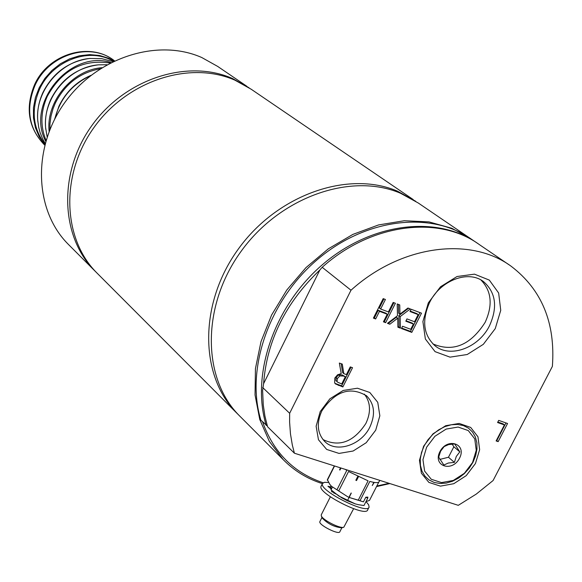 <?xml version="1.0" encoding="UTF-8"?>
<svg xmlns="http://www.w3.org/2000/svg" width="582" height="582" viewBox="0 0 582 582"><rect width="100%" height="100%" fill="white"/><g stroke="black" fill="none" stroke-linecap="round" stroke-linejoin="round"><path stroke-width="0.87" d="M452.098 444.051L453.858 446.772L448.467 457.248L439.847 459.416M480.943 279.978C491.572 291.007 492.976 305.128 485.155 322.333C470.489 345.221 453.087 352.423 432.935 343.933M364.317 394.087C370.639 402.257 371.171 412.027 365.911 423.398C353.689 441.993 339.379 447.376 322.981 439.563M90.938 75.354C76.584 81.56 65.926 91.832 58.949 106.179L54.606 119.259M49.907 129.524L49.972 123.806L51.005 116.153L53.093 108.594L55.334 103.094C65.046 83.961 79.981 72.532 100.14 68.814M99.18 64.791L98.14 64.878C76.911 67.759 61.154 79.232 50.86 99.282C46.698 108.39 44.93 117.695 45.578 127.203L45.774 129.335M46.065 140.386C40.187 126.221 40.602 111.511 47.309 96.256C61.874 70.102 82.804 59.022 110.085 63.016M90.29 58.411L89.25 58.513C68.421 61.51 52.977 72.845 42.922 92.516C38.885 101.355 37.139 110.405 37.684 119.659L37.859 121.784M44.981 144.176C32.803 128.215 30.955 110.005 39.438 89.548C51.267 62.601 84.943 48.117 109.176 59.08L113.614 61.241M114.181 60.972L108.856 58.302L99.537 55.479L89.643 54.613L79.559 55.748L69.665 58.84L60.339 63.794L51.951 70.422L44.829 78.468L39.241 87.62L35.407 97.521L33.465 107.794L33.487 118.03L35.458 127.851L39.285 136.879L44.821 144.787M45.192 143.412L42.646 138.887L40.034 132.405L38.681 127.269L37.728 120.147C35.146 91.068 60.732 60.732 89.752 58.469L101.661 58.636L112.901 61.59M111.024 62.529C70.058 49.441 25.281 103.567 45.767 141.397M47.157 136.959L45.629 127.705C42.697 98.052 69.011 66.85 98.649 64.835L106.928 64.726M101.901 67.694C72.052 69.978 45.811 101.705 49.135 131.467M54.868 118.757C59.975 98.802 71.855 84.455 90.486 75.704M369.905 426.992C361.269 445.303 336.076 453.436 324.603 441.352C317.277 433.292 316.361 423.136 321.839 410.899C335.261 391.126 350.197 386.113 366.638 395.876C374.51 404.039 375.594 414.406 369.905 426.992M489.578 325.6C478.804 347.941 449.864 358.65 434.725 345.519C423.39 334.803 421.674 320.478 429.567 302.545C440.123 280.422 468.379 269.655 483.533 281.63C495.82 292.433 497.836 307.092 489.578 325.6M454.389 462.384L456.303 456.441L459.809 451.865L454.702 443.95L448.62 444.583L444.124 446.583L440.61 451.188L438.69 457.168L443.848 465.047L448.329 463.025L454.389 462.384L448.467 457.248M459.809 451.865L453.858 446.772M321.3 514.743L321.308 515.834C322.515 519.937 340.325 528.958 343.809 527.227L353.601 508.733M321.97 517.653L322.028 517.827C327.601 523.72 334.177 527.052 341.765 527.816L343.584 527.292M319.933 521.479L319.874 521.603C318.048 524.702 339.051 535.345 339.859 531.722L341.86 527.787M334.323 465.906L327.368 479.692L329.812 484.355L331.485 486.29L329.798 484.34M331.485 486.29L347.84 496.839L331.485 486.29M365.976 501.611L369.497 500.389L378.846 482.042M338.753 490.852L348.553 471.507L368.086 480.848L358.265 500.171L360.011 500.709L369.832 481.401C375.332 482.987 378.446 483.045 379.166 481.569L379.784 480.368M327.353 480.259L334.563 465.986M345.344 469.412L346.785 470.38L337 489.717M340.972 468.023L339.939 470.074L339.597 469.747L340.535 467.884M473.013 462.195L469.172 468.263L464.32 473.624L458.689 478.018L452.563 481.227L446.227 483.089L440.007 483.504L434.208 482.456L429.109 479.983L424.984 476.2L422.045 471.282L420.437 465.491L420.255 459.103L421.521 452.44L424.162 445.856L428.054 439.672L432.993 434.223L438.733 429.778L444.968 426.57L451.385 424.758L457.656 424.431L463.454 425.588L468.495 428.177L472.533 432.055L475.37 437.017L476.869 442.815L476.964 449.151L475.654 455.721L473.013 462.195M472.54 462.552L464.363 473.297L453.298 480.448L441.498 482.587L431.255 479.27L424.62 471.093L422.954 459.642L426.628 447.194L434.929 436.267L446.176 429.072L458.092 427.05L468.284 430.571L474.752 438.872L476.251 450.279L472.54 462.552M439.919 451.639C447.332 437.038 467.128 443.804 459.54 458.201C452.243 472.671 432.382 466.175 439.919 451.639M475.756 242.148L471.522 239.267C431.335 210.699 365.991 218.105 317.459 259.499C268.811 300.698 245.262 369.468 260.896 420.175L267.342 425.995M376.816 486.014L389.06 483.315M322.406 483.635C307.296 478.826 294.237 470.823 283.216 459.627L269.313 441.331L259.761 419.498L255.04 394.945L255.433 368.624L261.012 341.605L271.605 315.015L286.81 289.989L305.987 267.604L328.328 248.82L352.867 234.408L378.547 224.936L404.286 220.738L429.029 221.902L451.807 228.268L469.958 238.198M389.845 483.562L376.51 486.61M262.562 421.819C273.576 452.52 293.757 472.839 323.119 482.762M294.412 453.211L458.289 505.329L476.294 494.067L493.092 480.528L552.376 366.398C555.584 322.995 541.813 289.589 511.061 266.185C470.103 236.161 400.78 245.204 350.997 290.222L289.654 413.278L289.61 422.226L290.462 433.874L292.339 445.106L294.412 453.211L267.567 426.752L264.919 416.072L263.26 404.927L262.606 390.493L263.588 383.691C266.854 340.674 285.609 302.771 319.853 269.997L322.195 267.291L350.997 290.222M467.906 236.801L418.276 203.009L400.525 193.253C351.135 172.061 280.189 196.854 241.043 251.409C201.532 305.739 201.969 378.067 239.115 415.446L240.722 417.061M289.654 413.278L262.671 387.547M477.582 243.385C437.242 214.896 371.716 222.528 323.039 264.163C274.253 305.601 250.609 374.597 266.229 425.435M387.241 314.229L379.479 311.319L375.652 318.951L373.404 318.114L383.182 298.624L385.422 299.475L380.635 309.013L388.398 311.93L393.177 302.422L395.411 303.266L385.655 322.668L383.422 321.831L387.241 314.229L385.961 313.211L378.205 310.301L374.379 317.925L373.637 317.648M393.898 302.691L384.375 321.642L383.654 321.373M383.924 298.908L379.362 308.002L380.635 309.013M385.655 322.668L384.375 321.642M379.479 311.319L378.205 310.301M375.652 318.951L374.379 317.925M351.019 367.177L341.641 385.851L334.926 383.327M341.161 363.699L342.602 372.596L343.831 373.673L346.421 374.575L350.269 366.907L352.525 367.708L342.871 386.943L341.641 385.851M335.865 380.49L337.582 382.178L341.721 383.945L345.352 376.714L342.136 374.939L338.557 374.866L336.069 377.558L335.865 380.49L337.582 382.178M345.352 376.714L343.365 376.023L339.786 375.95L338.557 374.866M339.786 375.95L337.298 378.642L337.094 381.574M342.871 386.943L335.45 383.909L334.65 382.912L334.825 378.024L337.56 374.815L341.205 373.6L339.342 363.059L342.289 364.099L343.831 373.673M498.163 441.643L496.126 440.938L504.419 424.933L497.581 422.525L498.694 420.371L507.562 423.492L498.163 441.643L496.41 440.407M505.969 422.932L496.839 440.552M504.419 424.933L503.088 423.856L497.843 422.015M418.167 314.615L410.012 311.53L411.161 309.246L421.506 313.174L411.794 332.38L401.435 328.532L402.584 326.255L410.747 329.296L413.409 324.036L405.799 321.184L406.949 318.9L414.559 321.759L418.167 314.615L416.858 313.611L410.23 311.101M413.409 324.036L412.107 323.017L406.018 320.733M419.986 312.592L410.499 331.362L401.66 328.073M411.794 332.38L410.499 331.362M399.929 314.171L407.946 308.024L410.325 308.926L400.147 316.608L400.438 328.161L397.899 327.215L397.732 318.179L389.853 324.225L387.452 323.33L397.484 315.757L397.2 303.95L399.754 304.917L399.929 314.171L398.634 313.16L398.466 304.43M408.579 308.264L398.859 315.59L399.143 327.135L397.884 326.669M400.147 316.608L398.859 315.59M400.438 328.161L399.143 327.135M389.853 324.225L387.932 322.966M397.732 318.179L396.444 317.161L388.572 323.206M428.308 302.895L422.903 321.562L425.355 338.971L435.067 351.644L450.017 357.144L467.215 354.511L483.322 344.333L495.26 328.604L500.738 310.33L498.658 293.03L489.317 280.095L474.468 274.158L457.03 276.515L440.509 286.781L428.308 302.895M320.202 411.605L316.128 426.235L318.463 439.745L326.662 449.428L339.044 453.422L353.143 451.014L366.202 442.72L375.717 430.171L379.85 415.781L377.754 402.337L369.796 392.479L357.472 388.216L343.213 390.457L329.885 398.808L320.202 411.605M423.616 446.19L419.469 460.253L421.368 473.188L428.876 482.405L440.436 486.137L453.756 483.707L466.226 475.647L475.45 463.527L479.641 449.682L477.96 436.806L470.678 427.428L459.176 423.441L445.71 425.711L432.993 433.837L423.616 446.19M319.853 269.997L263.588 383.691M508.981 264.766L479.401 244.629C438.879 214.962 370.814 223.473 322.195 267.291M249.038 87.773L232.487 78.512C187.542 58.651 125.145 78.73 91.818 125.639C58.178 172.33 60.302 236.11 94.43 270.492L96.241 272.296M246.87 86.296L217.69 66.421L201.772 57.531C157.722 37.976 96.932 57.24 64.66 102.745C32.083 148.046 34.454 210.204 67.956 243.967L69.404 245.422M415.715 201.277L397.448 191.151C348.123 169.98 277.338 194.679 238.293 249.096C198.891 303.28 199.364 375.455 236.467 412.791L238.605 414.915M413.162 199.524L251.213 89.25L234.961 80.192C189.936 60.31 127.407 80.462 94 127.48C60.273 174.28 62.383 238.191 96.561 272.623L98.038 274.107M374.219 482.442L372.262 485.526L373.862 482.383M360.011 500.709L363.444 501.859L365.816 497.195L367.86 497.13L367.7 498.221L365.816 497.195M348.938 497.341L347.84 496.839L348.938 497.341L351.15 492.998L349.244 497.472L363.444 501.859M349.244 497.472L358.265 500.171M358.396 476.876L356.519 480.565L355.842 480.237L357.712 476.549M333.362 491.936L341.816 497.865L347.083 500.629L355.326 503.917L338.811 496.031L331.027 489.811L330.874 485.657M367.7 498.221L363.976 505.54L358.039 504.63M347.549 500.476L351.281 493.121M331.027 489.811L332.387 487.127M355.042 503.823L358.439 504.718M368.959 507.373L367.708 509.832C366.114 517.842 316.994 492.99 321.089 486.254L321.22 485.992M341.816 497.865L347.083 500.629M332.431 491.099L331.427 491.172L335.894 494.009M333.944 493.252L334.228 492.692M330.7 486.872L327.942 486.283L330.634 488.436M366.042 501.597L368.653 504.798L369.097 507.111C367.518 515.085 318.383 490.226 322.464 483.526L324.392 482.318L328.546 482.471M376.256 479.241L367.788 476.549M356.519 480.565L358.076 476.723M339.633 469.79L340.586 467.899M356.22 480.39L355.842 480.237M34.84 85.794C48.357 54.366 90.712 41.468 114.479 60.826C89.963 41.075 47.731 54.01 34.367 85.147C25.084 108.15 28.394 127.996 44.283 144.692C28.751 128.477 25.601 108.841 34.84 85.794M44.741 145.107L44.283 144.692L44.741 145.1M343.365 376.023L342.136 374.939M337.298 378.642L336.069 377.558M338.491 385.429L337.262 384.338M331.958 491.979L332.409 491.092M330.278 488.262L330.641 487.549M37.684 119.659L37.728 120.147M89.25 58.513L89.752 58.469M45.578 127.203L45.629 127.705M98.14 64.878L98.649 64.835M366.245 395.534L366.638 395.876M482.973 281.237L483.533 281.63M330.372 496.81L321.228 514.881M322.028 517.827L321.308 515.834M321.926 517.543L319.874 521.603M239.115 415.446L283.216 459.627M67.956 243.967L94.43 270.492M96.561 272.623L236.467 412.791M333.726 492.263L332.737 491.375M322.464 483.526L321.089 486.254"/></g></svg>
